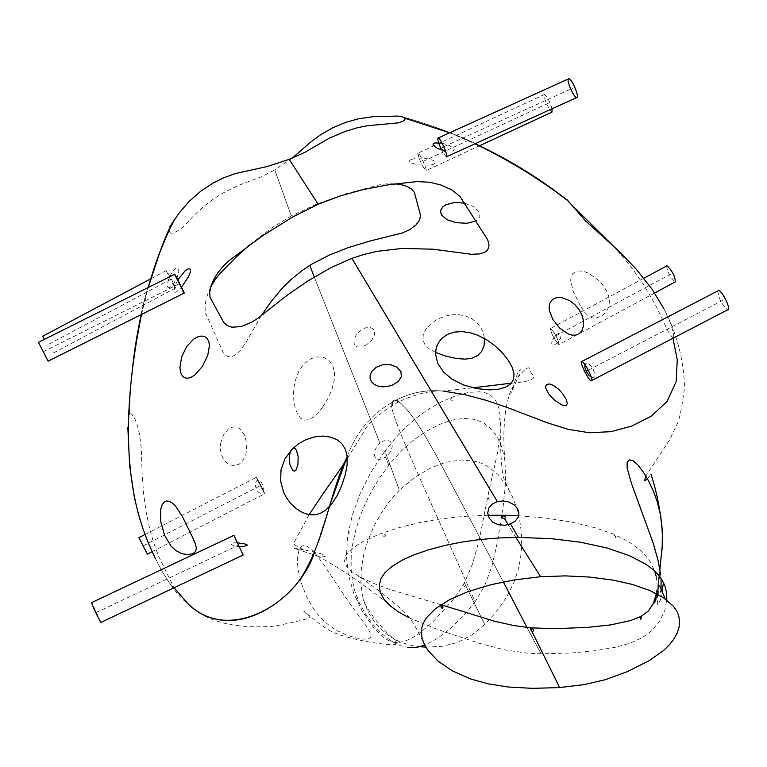 <?xml version="1.0" encoding="UTF-8"?>
<svg xmlns="http://www.w3.org/2000/svg" width="767" height="767" viewBox="0 0 767 767"><rect width="100%" height="100%" fill="white"/><g stroke="black" fill="none" stroke-linecap="round" stroke-linejoin="round"><path stroke-width="0.58" stroke-dasharray="3.83 2.88" d="M169.047 230.273L169.373 227.703C143.487 287.079 130.256 349.186 129.7 414.036L130.802 413.787L132.116 414.631L135.059 419.281L137.629 426.308L139.652 434.994L141.281 448.206L142.163 474.84L143.717 494.571L146.2 512.27L150.016 530.179L153.726 542.969L158.683 556.334L174.061 587.762M347.154 456.662C356.367 431.409 372.647 412.579 395.983 400.182L393.644 400.201L392.32 402.081L393.644 400.201L395.983 400.182C410.891 392.541 426.567 389.492 443.01 391.026C426.567 389.492 410.882 392.541 395.983 400.182C372.647 412.579 356.367 431.409 347.154 456.662M409.051 647.674L400.259 645.68L392.052 641.567L382.522 634.357L373.75 625.421L366.099 615.057L359.618 603.408L355.006 591.625L352.321 580.245L351.113 569.277L351.219 556.286L352.676 544.062L355.773 529.968L360.241 515.932L365.456 503.334L372.474 489.624L380.288 476.93L390.729 462.808L401.63 450.718L413.988 439.788L426.538 431.112L439.309 424.506L452.309 420.009L463.738 418.398L474.907 419.396L483.555 422.828L491.513 429.232L497.284 437.037L501.886 447.487L504.6 458.925L505.693 472.088L505.127 487.544L503.277 505.463L497.668 540.936L491.82 566.66L484.591 585.844L475.118 601.702L427.852 496.076C409.386 455.234 389.176 408.523 392.033 405.321C389.176 408.523 409.386 455.234 427.852 496.076L475.118 601.702L463.182 616.16L449.73 629.093L437.037 638.71L424.765 645.181M388.84 465.176L385.504 456.969L382.292 458.743L378.687 459.452L376.415 458.791L374.833 456.94L374.296 454.208L375.034 450.229L377.124 446.241L379.943 443.153L314.259 276.983L379.943 443.153L383.442 440.977L386.875 440.287L389.904 441.159L391.86 443.585L392.253 446.73L391.237 450.287L389.128 453.594L385.504 456.969L388.84 465.176M261.326 315.62L245.363 343.395L240.023 350.74L236.054 354.44L232.861 356.233L229.678 356.808L226.601 355.926L223.312 352.705L205.614 313.329L205.038 307.922L205.633 301.767L207.646 294.24L210.666 287.136M249.697 244.826L271.154 228.259L291.287 215.891L274.768 169.871L261.998 176.535L237.684 185.681L221.989 193.572L212.977 199.315L203.485 206.572L194.569 214.808L183.62 226.466L178.567 230.675L172.115 233.36L170.092 232.641L169.076 230.378M290.444 450.958L291.748 448.916L293.291 448.024M220.628 443.499L223.456 434.899L228.393 429.031L231.644 427.334L234.76 426.883L237.971 427.65L240.445 429.242L244.644 435.215L246.83 444.314L245.996 454.131L242.602 461.149L239.199 464.15L234.951 465.55L230.675 465.07L226.735 462.894L223.609 459.375L221.442 454.745L220.426 449.5L220.628 443.499M322.965 406.635L318.439 412.349L313.185 417.238L308.727 419.712L304.346 420.134L300.693 418.283L297.711 414.439L295.333 408.562L293.799 400.479L293.56 392.273L294.346 385.101L296.283 377.527L298.794 371.65L302.447 366.003L306.79 361.564L311.958 358.371L317.356 356.895L323.799 357.489L329.273 360.682L332.744 365.504L334.575 372.561L334.201 380.739L332.006 389.176L328.055 398.236L322.965 406.635M256.207 488.905L255.353 485.281L255.651 482.385L257.022 480.372L258.987 480.171L260.924 481.638L262.65 484.821L263.369 488.301L263.062 491.359L261.796 493.123L259.879 493.191L257.798 491.58L256.207 488.905M169.843 287.51L168.165 287.683L167.196 285.899L168.615 278.431L173.16 270.646L175.787 268.354L177.771 267.999L178.893 270.847L177.187 277.414L173.409 284.106L169.843 287.51M314.758 552.806L323.684 564.493L347.595 600.35L368.227 628.748L371.017 634.836L370.902 636.715L369.761 638.173L364.488 639.208L356.272 638.039L346.281 634.923L337.422 630.81L330.146 626.208L324.134 621.232L318.238 615L312.399 607.033L305.918 595.163L301.086 582.421L297.922 568.721L297.308 558.318L299.072 549.747L300.798 547.082L302.754 545.749L304.988 545.529L307.807 546.574L314.758 552.806M672.975 338.257L668.441 331.948L656.178 306.244L643.772 284.864L630.426 266.015L613.495 246.169M569.095 202.306L566.88 199.497M566.909 199.516C517.888 161.195 463.124 133.659 402.608 116.91C463.124 133.659 517.888 161.195 566.909 199.516M292.16 158.184L274.768 169.871L291.287 215.891L316.905 203.993L345.418 193.936L378.994 184.933L386.779 183.821L395.168 183.821M464.601 203.15L473.258 206.438L478.848 211.471L479.874 213.935L479.806 216.591L478.55 218.854L475.876 220.925M435.637 352.437L429.089 348.736L424.908 344.623L423 340.193L423.221 334.949L425.733 329.455L430.738 323.837L437.228 319.35L444.994 316.138L451.495 314.806L458.724 314.671L465.301 315.879L471.532 318.526L476.777 322.476L480.621 327.193L483.296 332.811L484.514 338.563M580.408 305.841L573.246 291.441L570.648 280.53L571.07 276.81L572.652 273.704L575.365 271.681L578.778 270.895L583.697 271.422L588.941 273.407L598.768 280.501L603.198 285.525L606.486 290.712L608.624 295.937L609.516 301.076L608.749 307.03L606.198 311.901L601.779 315.937L596.39 318.027L592.114 317.845L588.011 315.726L584.598 312.159L580.408 305.841M519.422 374.238L510.649 394.056L517.322 373.893L520.294 369.253L519.422 374.238M366.444 344.862L361.161 347.077L356.818 346.857L354.239 344.22L354.018 339.771L356.3 334.594L360.519 330.251L365.571 327.806L370.145 327.567L372.417 328.439L374.018 330.031L374.689 334.412L371.669 340.318L366.444 344.862M552.547 339.886L556.468 334.393L558.721 333.424L560.37 334.211L560.917 336.205L560.409 338.621L556.516 343.674L553.822 345.092L552.144 344.901L551.636 343.002L552.547 339.886M411.045 159.469L417.296 158.05L425.57 158.299L432.924 160.274L434.956 161.655L435.397 162.863L433.834 164.263L430.095 165.154L417.747 164.943L410.019 162.527L409.357 160.936L411.045 159.469M663.733 308.411L670.502 323.156L673.599 333.338L673.704 336.579L672.784 337.576L677.194 359.1L676.283 381.007L667.434 400.997L651.586 415.954L632.238 425.896L611.289 431.6L589.641 432.77L568.222 429.367L547.456 422.857L506.661 407.267L485.914 400.259L464.706 394.612L443.01 391.026L472.856 387.824M443.01 391.026C430.498 390.403 415.772 393.979 398.84 401.735C405.513 407.488 413.49 414.477 436.078 455.09L503.344 581.913L436.078 455.09C413.49 414.477 405.513 407.488 398.84 401.735L395.983 400.182M408.926 617.723L438.34 629.736L479.001 643.206L503.785 649.687L526.958 653.101L541.09 653.829L526.996 627.502L541.09 653.829L571.789 652.976L594.53 650.78L614.866 647.386L630.014 643.197L642.19 637.741L651.509 630.944L659.63 621.117L664.807 610.474L666.839 599.305M591.319 377.191L593.466 377.469L594.454 375.926L594.348 372.829L593.092 369.195L590.906 365.811L588.596 363.788L586.209 363.251L584.905 364.565M445.512 150.84L452.357 151.099L454.179 150.217L454.237 149.028L449.836 145.672L442.118 143.17M660.713 574.914L661.077 578.481M661.058 588.855L659.898 594.128L659.323 594.866L658.795 594.463L658.498 583.112M659.16 575.892L659.888 569.335M153.822 555.404C165.739 579.631 177.244 595.863 188.327 604.099L169.459 582.91L162.662 572.268L156.094 560.063M155.96 559.785L155.212 558.271M127.84 427.612L128.386 417.699L129.7 414.036C130.256 349.186 143.487 287.079 169.373 227.703L169.699 226.927M329.148 506.977L314.71 551.933M299.188 548.999L318.104 552.796L323.386 554.685L325.323 556.401L322.485 556.928L315.659 555.471L293.751 548.146L299.188 548.999M237.53 542.796L232.545 542.883L231.308 544.302L234.434 546.123L239.39 546.746M177.819 279.859L174.464 287.04L174.061 291.853L175.116 292.4L176.746 291.748L181.52 287.174M166.103 270.54C168.194 275.756 171.3 281.594 175.432 288.056C177.167 289.993 167.676 271.901 166.228 270.617L166.103 270.54M42.655 336.262L44.371 339.378M147.36 554.138L138.904 537.657M261.384 486.105L264.778 493.718C263.627 492.625 255.018 475.559 256.466 477.275L261.384 486.105C273.723 512.298 245.747 457.276 261.384 486.105M552.115 108.751C549.757 101.58 547.216 96.805 544.493 94.437L544.206 94.437C544.484 100.324 547.063 106.22 551.933 112.126M417.919 153.026C418.83 158.654 421.466 164.55 425.838 170.715C428.207 172.307 420.345 153.956 418.14 153.055L417.919 153.026C416.471 153.592 424.63 171.386 426.049 170.744C427.564 170.293 419.309 152.288 417.919 153.026M666.561 266.024C667.616 272.381 670.483 277.692 675.152 281.959L675.257 281.959M558.913 344.613C558.405 339.676 555.624 334.268 550.581 328.381C550.879 333.051 553.63 338.448 558.836 344.594L558.913 344.613C558.242 339.359 555.433 333.952 550.485 328.372C551.176 333.626 553.985 339.043 558.913 344.613M48.1 361.171L38.475 342.331M182.182 289.763L174.608 274.327L184.109 293.119M101.071 622.344L91.791 602.555M243.139 555.03L233.916 535.347M446.221 156.88L441.581 149.929M576.535 97.649C571.53 92.462 568.778 86.24 568.27 78.991M717.787 290.933C718.66 298.564 721.948 304.863 727.672 309.81M581.741 361.401C578.749 360.797 588.136 380.068 591.223 380.768M419.827 646.725L408.964 644.942L399.233 641.624L389.914 636.533L382.512 630.771L375.945 623.859L369.301 614.108L364.871 604.214L362.139 593.773L360.883 581.683L361.334 568.865L363.884 553.764L368.045 540.026L374.143 525.798L381.381 512.883L389.943 500.678L399.329 490.151L385.753 453.115L384.555 453.009L384.948 451.044L370.854 472.405L360.154 493.603L352.12 515.74L347.595 536.44L346.425 556.219L348.256 574.215L353.568 592.833L362.197 611.146L373.817 627.742L383.96 637.741L388.831 640.685L393.596 642.228L398.246 642.497L403.806 641.5L410.086 639.036L417.612 634.635L432.463 622.363L452.022 600.973L458.963 591.664L464.38 582.872L464.975 584.071L463.882 584.732L463.767 586.065L464.764 586.467L465.636 585.413L484.696 624.463L471.81 634.951L457.42 642.478L442.693 646.265L425.838 647.108M349.512 532.892L349.138 533.41L348.707 532.71L348.927 531.004L349.512 532.892M357.863 600.868L356.434 599.209L357.863 600.868M397.9 642.784L395.59 642.516L397.9 642.784M465.636 585.413L464.38 582.872L472.625 563.793L479.25 539.882L488.943 490.861L497.361 453.498L500.084 434.017L500.132 415.493L498.914 408.303L496.834 402.56L494.044 398.341L490.008 394.909L485.377 392.848L479.394 391.784L468.762 392.388L456.192 395.58L442.099 401.477L429.299 408.696L417.699 416.893L405.896 427.161L395.369 438.187L384.948 451.044L386.347 451.648L385.753 453.115L399.329 490.151L414.679 477.333L430.45 468.014L445.867 462.271L461.283 459.989L475.08 461.283L480.899 463.038L487.371 466.087L497.764 474.188L506.805 485.942L512.835 497.582L516.958 508.847L519.748 520.227L521.455 533.333L521.713 545.519L520.544 558.434L517.984 570.38L513.88 582.383L508.713 593.169L502.385 603.485L493.133 615.431L484.696 624.463L465.636 585.413M489.25 499.461L488.224 497.639L488.128 499.633L488.8 500.065L489.25 499.461M499.557 420.009L500.036 417.152L499.557 420.009M452.329 400.585L450.775 399.712L450.891 398.255L452.444 398.878L452.329 400.585M515.884 537.437L508.176 524.705L515.884 537.437M518.693 515.779L546.075 518.089L570.696 521.905L594.981 527.715L613.293 534.043L628.25 541.473L640.953 550.629L649.198 559.968L654.74 571.127M656.178 576.391L657.137 584.943L656.351 593.591M615.297 537.533L615.843 537.331L615.335 536.075L613.552 534.867L615.297 537.533M656.533 577.887L656.197 576.477L656.533 577.887M440.987 604.732L389.646 589.392L373.884 583.495L361.717 577.829L352.178 571.961L346.789 566.784L344.498 561.156L345.85 555.385L352.245 548.347L363.376 541.281L379.109 534.244L399.156 527.619L419.012 522.711L440.824 518.866L463.613 516.412L488.004 515.271M361.372 578.289L357.997 575.892L361.372 578.289M384.986 537.159L385.418 534.935L383.538 533.602L383.078 535.826L384.986 537.159M170.83 279.341L47.381 344.987M143.122 545.903L260.617 485.501M548.213 103.286L421.984 161.885M671.106 273.857L554.704 336.492M43.249 351.775L179.411 283.704M96.335 612.488L238.527 545.184M237.262 542.768L233.858 535.251M443.834 146.689L572.738 88.176M723.128 300.165L588.289 370.202M188.327 604.099C206.112 621.884 234.951 629.228 274.854 626.121C301.326 620.685 312.898 617.617 309.59 616.917L303.837 611.395C303.598 609.746 324.412 630.637 338.142 634.108C349.397 638.758 381.621 645.421 395.791 644.51L394.075 642.765M504.926 461.226C501.762 426.941 505.942 398.063 512.998 386.491M511.407 383.174C535.634 381.372 534.235 377.268 533.506 375.456L530.946 372.676L530.016 369.013C528.818 366.012 524.935 368.649 518.358 376.894M662.458 591.903C661.614 597.579 659.994 601.74 657.587 604.386L657.501 593.821M449.615 132.787L474.984 143.803M662.237 305.602C676.235 331.095 683.665 358.342 684.528 387.345C681.968 407.45 679.533 419.607 677.232 423.835L669.533 440.066L645.833 476.048M647.569 479.078L650.915 474.188M141.511 314.432L148.232 287.51M387.613 603.437C359.618 581.002 331.258 562.422 315.879 555.529M398.84 401.735C379.032 413.192 366.981 423.863 362.695 433.738L347.288 458.445M309.168 514.657L293.732 542.969C293.809 544.57 297.299 546.871 304.192 549.872M175.432 288.056L52.127 353.692M166.228 270.617L149.872 279.303M152.096 551.703L264.778 493.718M145.001 534.522L256.466 477.275M479.979 145.557L425.838 170.715M544.493 94.437L418.14 153.055M643.858 278.229L550.581 328.381M654.635 293.004L558.836 344.594M362.772 596.87C363.328 607.09 386.05 634.232 396.424 640.666C396.414 641.548 393.97 641.586 389.07 640.79M500.506 422.301C499.528 443.077 501.973 470.142 502.538 472.76C502.318 475.051 504.437 480.65 508.914 489.576M659.965 586.592L658.863 585L657.405 594.147M360.193 577.014C389.483 598.298 396.098 604.319 404.343 612.018C410.623 619.515 410.69 616.946 423.279 641.921"/><path stroke-width="1.15" d="M174.061 587.762L188.327 604.099C222.698 638.134 276.695 613.14 300.616 578.548C324.575 541.492 328.564 496.153 347.154 456.662L329.148 506.977M392.32 402.081L392.033 405.321L392.32 402.081M424.765 645.181L416.97 647.31L409.051 647.674M395.168 183.821L402.157 184.914L407.44 186.697L411.563 189.152L414.362 192.383L420.575 215.354L419.587 220.091L415.982 224.999L409.588 229.678L402.445 232.957L369.195 241.221L348.439 247.559L329.743 254.893L312.006 264.001L309.791 265.363L314.259 276.983L309.791 265.363L302.553 270.224L291.057 279.504L281.431 289.073L271.671 300.856L261.326 315.62M210.666 287.136L215.201 279.504L220.493 272.918L235.603 257.578L249.697 244.826M293.291 448.024L294.959 448.455L296.426 450.2L298.133 456.365L297.96 464.466L295.822 470.353L294.442 471.149L292.821 470.487L289.984 464.773L289.178 457.295L290.444 450.958M613.495 246.169L569.095 202.306M566.88 199.497L585.633 220.954L618.173 250.512L635.862 268.718L651.873 288.948L663.733 308.411M666.839 599.305L666.418 591.942L664.912 585.978L662.017 579.938L658.019 574.531L653.379 569.891L646.408 564.57L629.554 555.692L607.301 548.05L580.063 542.135L550.783 538.626L518.367 537.418L510.496 523.957L514.954 521.368L518.118 517.38L518.962 513.056L517.552 508.588L514.091 504.763L508.674 501.934L503.056 500.937L497.323 501.608L351.919 258.364L363.673 254.539L377.115 251.336L401.985 248.441L432.837 249.189L471.667 254.308L479.787 253.896L484.917 252.19L487.467 250.08L488.828 247.252L488.924 243.887L487.659 239.774L459.96 196.39L452.003 190.015L440.881 184.962L429.721 182.268L417.143 181.578L388.428 184.78L363.04 189.622L339.992 195.997L318.142 204.243L289.197 159.354L305.007 152.25L328.976 138.348L345.169 131.445L357.038 127.849L367.23 125.74L398.763 122.825L404.027 120.755L404.909 119.431L404.506 118.252L402.617 116.92L397.824 116.066L373.75 116.603L358.563 118.799L345.447 122.461L332.562 127.868L320.731 134.666L310.961 141.837L292.16 158.184M443.01 391.026L464.658 394.602L485.818 400.23L506.517 407.21L547.216 422.77L567.916 429.29L589.286 432.741L610.896 431.668L631.826 426.059L651.183 416.222L667.117 401.429L676.149 381.592L677.261 359.742L672.975 338.257M475.876 220.925L467.045 223.264L456.212 222.708L447.075 219.707L441.725 215.239L440.632 212.325L440.977 209.679L442.847 206.917L445.982 204.722L454.697 202.43L464.601 203.15M484.514 338.563L484.063 345.649L481.772 351.228L477.793 355.485L471.945 358.218L465.214 359.138L456.375 358.505L445.263 355.955L435.637 352.437M395.983 400.182L398.84 401.735M503.344 581.913L526.996 627.502L503.344 581.913M402.617 116.92L399.684 116.21L402.608 116.91M561.933 405.005L565.941 405.638L567.312 403.586L566.257 399.502L562.94 394.065L558.635 389.281L553.563 385.465L549.651 383.96L546.67 384.468L545.749 386.069L545.855 388.294L548.99 394.372L554.8 400.441L561.933 405.005M569.584 300.568L561.415 297.548L557.293 297.529L554.205 298.459L551.415 300.578L549.814 303.281L549.114 306.742L549.373 310.568L552.892 319.58L559.805 328.209L568.05 333.875L571.971 335.102L575.605 335.179L579.411 333.597L581.923 330.682L583.486 325.745L583.351 320.194L581.798 314.758L578.912 309.408L574.684 304.441L569.584 300.568M489.758 389.895L498.502 389.205L505.597 387.191L510.832 383.797L513.545 379.444L513.995 373.606L512.068 367.048L508.195 360.145L502.155 352.59L494.667 345.553L486.604 339.8L477.831 335.284L470.267 332.773L461.983 331.565L454.323 332.111L447.832 334.239L442.013 338.257L439.194 341.593L437.065 345.649L435.915 349.79L435.637 354.575L437.736 363.309L443.518 372.053L451.993 379.147L463.604 384.986L476.71 388.639L489.758 389.895M584.905 364.565L584.905 367.757L586.333 371.506L588.855 375.149L591.319 377.191M442.118 143.17L434.87 142.959L433.202 143.803L433.019 145.164L437.391 148.415L445.512 150.84M659.888 569.335L662.189 546.487L662.41 530.975L660.646 515.443L657.06 501.139L653.455 491.263L648.681 481.11L643.436 472.223L637.943 464.984L633.072 460.746L629.266 459.836L627.147 462.319L627.099 467.832L631.394 483.248L653.321 543.448L658.115 560.687L660.713 574.914M661.077 578.481L661.058 588.855M658.498 583.112L659.16 575.892M155.212 558.271L148.664 543.832L143.065 529.105L138.127 513.065L134.34 497.304L129.623 465.473L127.84 427.612M169.699 226.927L179.238 212.91L188.807 201.75L200.484 191.395L213.073 183.073L223.302 177.992L235.028 173.658L267.041 166.554L289.197 159.354L318.142 204.243L292.917 216.86L262.496 235.795L229.189 260.54L223.389 266.015L217.732 272.947L213.897 279.188L211.117 285.669L209.727 292.006L210.024 297.328L223.772 322.476L227.233 325.572L231.768 327.183L240.867 326.637L251.787 322.188L258.374 317.931L287.404 295.027L307.72 281.048L330.941 267.664L351.919 258.364L497.323 501.608L492.193 504.12L488.857 508.032L487.687 513.027L489.221 518.233L493.123 522.356L498.435 524.733L504.859 525.261L510.496 523.957L518.367 537.418L499.02 537.955L479.586 539.556L461.696 542.096L445.148 545.385L428.053 549.949L413.394 555.068L402.282 560.102L392.11 566.353L384.967 572.661L381.007 578.471L379.301 584.885L380.173 592.066L383.951 599.209L389.761 605.47L398.246 611.817L408.926 617.723M314.71 551.933C299.216 600.11 232.18 645.939 188.327 604.099M186.697 346.521L181.616 356.981L179.929 367.7L180.609 372.417L182.153 375.677L184.444 377.671L187.436 378.304L191.012 377.393L194.943 374.9L202.335 366.473L207.732 355.466L209.439 345.735L208.864 341.737L207.291 338.611L204.847 336.684L201.625 336.032L197.713 336.866L193.735 339.072L186.697 346.521M292.265 449.021L284.893 458.934L281.029 469.778L280.607 481.072L283.704 492.462L286.465 497.735L290.559 503.286L295.391 507.984L300.328 511.397L305.132 513.602L310.271 514.81L315.208 514.791L320.165 513.449L325.754 510.113L331.507 504.255L336.809 496.191L341.44 486.364L345.351 474.476L347.115 464.754L347.087 456.087L345.332 449.27L341.909 443.748L337.106 439.759L330.903 437.132L322.763 436.059L314.288 436.96L305.745 439.759L298.967 443.508L292.265 449.021M191.951 535.999L182.431 516.632L175.835 506.508L172.498 503.162L169.44 501.35L166.631 500.976L164.128 502.069L162 504.926L160.6 509.748L160.802 521.819L164.579 535.241L170.926 545.922L175.758 550.505L181.798 553.669L187.992 554.675L193.188 553.573L195.71 551.339L196.371 548.079L195.24 543.544L191.951 535.999M392.196 385.216L398.226 381.573L401.371 376.664L400.901 371.544L396.99 367.211L390.624 364.689L383.174 364.613L376.089 367.288L371.64 371.612L370.145 375.236L370.135 378.63L371.612 381.947L374.363 384.468L377.968 386.089L382.388 386.817L387.105 386.568L392.196 385.216M239.39 546.746L244.702 546.286L247.415 545.04L244.874 543.966L237.53 542.796M181.52 287.174L188.577 276.599L190.446 271.911L190.456 269.188L188.366 268.766L185.125 270.847L177.819 279.859M44.371 339.378L42.655 336.262M138.904 537.657L147.36 554.138L152.096 551.703M479.979 145.557L551.933 112.126L552.115 108.751M675.257 281.959C675.305 276.743 672.573 271.345 667.06 265.756L666.561 266.024M38.475 342.331L48.1 361.171L184.109 293.119L174.608 274.327C174.32 272.17 189.986 304.135 182.182 289.763M91.791 602.555L91.609 602.632C91.867 604.933 101.723 625.383 101.071 622.344L243.139 555.03L233.916 535.347L91.609 602.632M441.581 149.929C438.59 143.448 437.401 139.431 438.015 137.887L438.331 137.907C441.207 138.817 449.213 158.539 446.221 156.88L576.535 97.649C580.14 99.02 572.498 79.279 568.961 78.675L568.548 78.704C571.127 77.371 579.631 96.623 576.918 97.63C574.31 98.838 565.912 79.845 568.548 78.704L568.27 78.991M718.602 290.511L581.913 361.43C585.135 362.187 594.722 382.302 591.223 380.768L727.672 309.81C731.871 310.961 722.562 290.866 718.602 290.511L717.787 290.933M581.913 361.43L581.741 361.401C578.836 361.094 588.49 380.566 591.367 380.806C594.367 381.247 584.588 361.516 581.741 361.401M425.838 647.108L419.827 646.725M559.613 687.539L583.792 684.663L605.221 679.725L627.617 671.537L649.611 660.406L663.541 650.512L669.179 645.028L673.762 639.237L677.05 633.341L679.044 627.291L679.639 621.567L678.69 615.565L676.619 610.8L673.378 606.237L663.752 597.934L650.071 590.609L632.401 584.454L613.178 580.12L589.2 577.033L565.327 575.883L540.63 576.717L515.884 537.437L540.63 576.717L514.542 579.89L491.091 584.665L467.966 591.654L449.865 599.545L435.311 608.806L426.423 617.79L423.231 623.293L421.706 628.202L421.332 633.408L422.272 638.978L424.237 644.107L427.996 650.435L438.072 661.192L452.194 670.78L470.516 678.929L488.512 683.924L508.511 687.031L532.279 688.335L558.271 687.635L559.613 687.539L531.895 631.289L559.613 687.539M488.004 515.271L502.49 515.251L502.97 516.047L502.155 516.766L502.251 517.821L504.475 518.559L508.176 524.705L504.475 518.559L505.29 517.84L505.185 516.785L502.49 515.251L518.693 515.779M654.74 571.127L656.178 576.401M656.351 593.591L653.35 603.466L648.412 610.916L641.394 616.208L630.56 620.58L610.532 624.904L587.973 627.339L555.212 628.7L530.208 627.818L531.004 629.458L532.097 628.672L533.506 629.429L533.611 630.819L532.614 631.433L531.195 630.675L530.208 627.818L513.315 625.45L494.418 621.193L440.987 604.732M640.685 619.372L640.311 618.26L641.806 616.658L640.685 619.372M442.089 608.413L440.9 606.965L441.37 605.614L442.952 607.09L442.895 608.116L442.089 608.413M233.858 535.251L237.262 542.768M442.271 147.398L443.834 146.689M588.289 370.202L586.554 371.103M472.856 387.824L511.407 383.174M664.423 584.703L664.395 584.636C663.388 582.057 662.736 584.483 662.458 591.903M657.501 593.821L658.326 586.17M404.343 118.08L449.615 132.787M474.984 143.803C508.214 159.737 539.172 178.721 567.877 200.743M645.833 476.048L644.596 480.765L647.569 479.078M650.915 474.188C655.392 486.364 664.903 525.021 661.854 550.927M140.725 521.972C120.918 456.931 127.993 381.477 141.511 314.432M148.232 287.51L159.651 252.765L167.685 233.398L174.55 219.228M395.12 609.717L387.613 603.437M347.288 458.445C339.944 470.094 325.745 489.787 322.303 494.801L309.168 514.657M149.872 279.303L42.636 336.272M138.875 537.667L145.001 534.522M667.06 265.756L643.858 278.229M675.152 281.959L654.635 293.004M38.379 342.379L174.713 274.279M438.331 137.907L568.961 78.675M665.219 598.95L659.965 586.592M657.405 594.147C654.97 599.708 657.041 600.762 653.024 603.878"/></g></svg>
